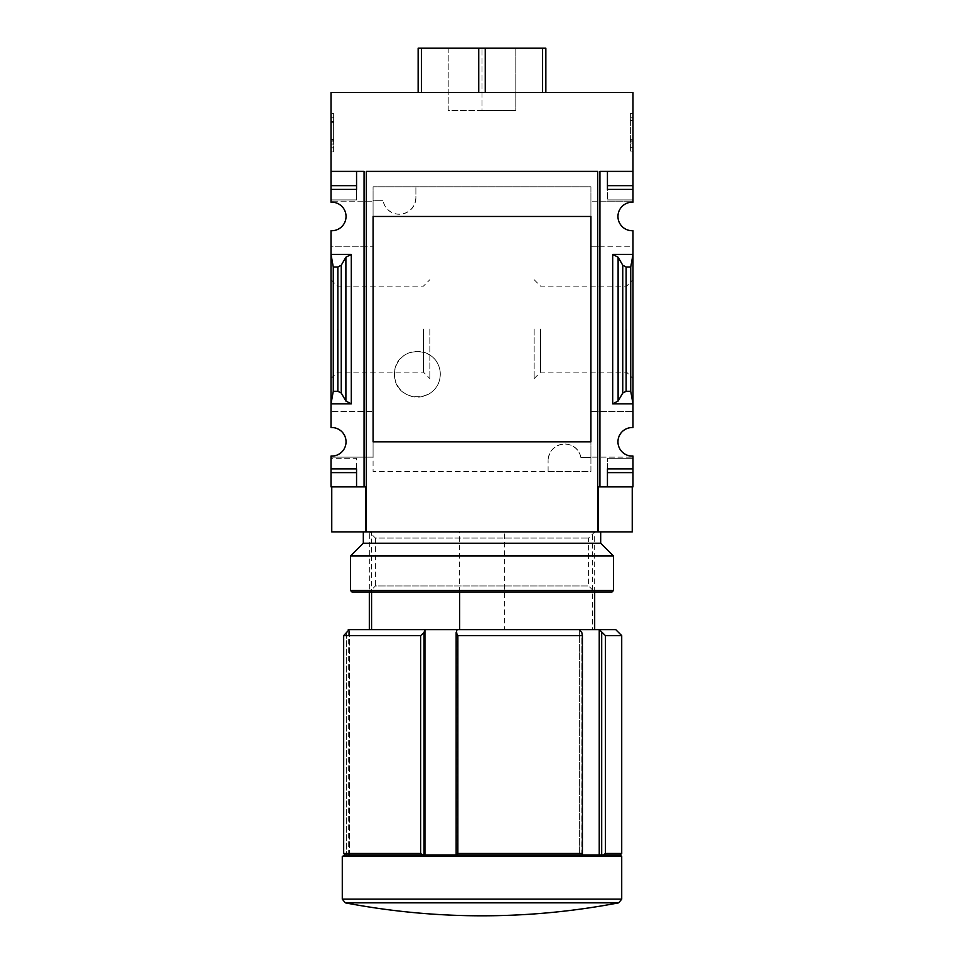 <?xml version="1.0" encoding="UTF-8"?>
<svg xmlns="http://www.w3.org/2000/svg" width="964" height="964" viewBox="0 0 964 964"><rect width="100%" height="100%" fill="white"/><g stroke="black" fill="none" stroke-linecap="round" stroke-linejoin="round"><path stroke-width="0.72" stroke-dasharray="4.82 3.62" d="M580.882 457.587L590.92 457.587L590.92 186.787L373.08 186.787L373.08 200.693L383.118 200.693L373.08 200.693L373.08 471.48L590.92 471.48L590.92 457.587L580.882 457.587A16.521 16.521 0 0 0 548.106 460.587C549.649 439.367 577.713 439.006 580.882 457.587M548.106 471.48L548.106 460.587L548.106 471.48L373.08 471.48L373.08 186.787L590.92 186.787L590.92 471.48L548.106 471.48M415.894 197.68C414.351 218.912 386.287 219.262 383.118 200.693A16.521 16.521 0 0 0 415.894 197.68L415.894 186.787L415.894 197.68M440.307 374.213C439.355 404.904 393.963 403.506 394.493 374.249C393.927 344.907 439.367 343.437 440.307 374.213A22.907 22.907 0 0 0 417.4 351.294A22.907 22.907 0 0 0 394.493 374.213A22.907 22.907 0 0 0 417.4 397.12A22.907 22.907 0 0 0 440.307 374.213M590.92 246.808L632.986 246.808L632.986 403.88L612.706 403.88L618.105 401.048L622.756 393.047L626.13 391.276L630.733 391.276L632.986 403.88L632.986 427.558A14.267 14.267 0 0 0 617.96 441.813A14.267 14.267 0 0 0 632.986 456.068L632.986 457.141L590.92 457.141L632.986 457.141L632.986 486.88L599.933 486.88L599.933 171.387L607.441 171.387L607.441 199.934L607.441 171.387L599.933 171.387L599.933 201.211L590.92 201.211L632.986 201.211L632.986 171.387L599.933 171.387L599.933 486.88L599.933 246.808L632.986 246.808L632.986 230.709A14.267 14.267 0 0 1 617.96 216.466A14.267 14.267 0 0 1 632.986 202.211L632.986 201.211L599.933 201.211L599.933 246.808L590.92 246.808L590.92 201.211L590.92 216.466L373.08 216.466L373.08 441.813L590.92 441.813L590.92 457.141L590.92 411.544L632.986 411.544L590.92 411.544M331.761 531.947L365.573 531.947L365.573 486.88L365.573 531.947L365.573 486.88L331.014 486.88L331.014 457.141L373.08 457.141L373.08 411.544L373.08 457.141L331.014 457.141L331.014 456.068A14.267 14.267 0 0 0 346.04 441.813A14.267 14.267 0 0 0 331.014 427.558L331.014 246.808L364.067 246.808L364.067 201.211L331.014 201.211L331.014 92.52L632.986 92.52L632.986 171.387L607.441 171.387L632.986 171.387M364.067 486.88L364.067 171.387L364.067 201.211L373.08 201.211L373.08 246.808L373.08 201.211L331.014 201.211L331.014 202.211A14.267 14.267 0 0 1 346.04 216.466A14.267 14.267 0 0 1 331.014 230.709L331.014 246.808L373.08 246.808L364.067 246.808L364.067 411.544L331.014 411.544L373.08 411.544L364.067 411.544L364.067 486.88L364.067 171.387L331.014 171.387L356.56 171.387L356.56 199.934L356.56 171.387L364.067 171.387L331.014 171.387M599.933 486.88L598.427 486.88L598.427 531.947L632.239 531.947M365.573 531.947L598.427 531.947L598.427 486.88L632.239 486.88L598.427 486.88L598.427 531.947M632.986 329.134L632.986 378.551L632.986 329.134M331.014 329.134L331.014 378.551L331.014 329.134M632.986 254.4L612.706 254.4L618.105 257.231L622.756 265.233L626.13 267.004L630.733 267.004L632.986 254.4M345.895 401.048L351.294 403.88L331.014 403.88L333.267 391.276L337.87 391.276L341.244 393.047L345.895 401.048L345.895 257.231L351.294 254.4L331.014 254.4L333.267 267.004L337.87 267.004L341.244 265.233L345.895 257.231M331.014 151.938L331.014 113.632L331.014 151.938L333.64 151.938L331.014 151.938M331.014 185.666L331.014 189.414L331.014 185.666L356.56 185.666L356.56 199.934L356.56 185.666L331.014 185.666L356.56 185.666L356.56 189.414L331.014 189.414M632.986 113.632L632.986 151.938L632.986 113.632L630.36 113.632L632.986 113.632M632.986 189.414L607.441 189.414L632.986 189.414L632.986 185.666L632.986 199.934L632.986 189.414L607.441 189.414L607.441 185.666L632.986 185.666M331.014 458.334L331.014 472.613L331.014 458.334L356.56 458.334L356.56 486.88L356.56 458.334L331.014 458.334M607.441 486.88L607.441 458.334L607.441 486.88M459.647 592.041L459.647 531.947L600.68 531.947L363.32 531.947L482 531.947L369.32 531.947L375.43 538.057L588.57 538.057L375.43 538.057L375.43 585.943L588.57 585.943L375.43 585.943L369.32 592.041L594.68 592.041L369.32 592.041L369.32 531.947L504.353 531.947L504.353 629.6L369.32 629.6L594.68 629.6L592.438 629.6L592.438 531.947L594.68 531.947L369.32 531.947L371.562 531.947L371.562 592.041M597.68 171.387L366.32 171.387L366.32 531.947M632.986 472.613L607.441 472.613L632.986 472.613L607.441 472.613L607.441 468.853L632.986 468.853M331.014 472.613L356.56 472.613L331.014 472.613L356.56 472.613L356.56 468.853L331.014 468.853M418.147 92.52L421.401 92.52L418.147 92.52L418.147 48.2L545.853 48.2L545.853 92.52L478.747 92.52L545.853 92.52M448.2 48.2L515.8 48.2L448.2 48.2L448.2 110.547L482 110.547L482 48.2L482 110.547L515.8 110.547L515.8 48.2L515.8 110.547L448.2 110.547L448.2 48.2M421.401 92.52L478.747 92.52L421.401 92.52L421.401 48.2M457.864 853.453L582.413 853.453L582.111 854.96L457.008 854.96L457.864 853.453L457.864 635.613L456.153 632.613L457.093 629.6L348.293 629.6M457.008 854.96L422.316 854.96L420.629 853.453L343.666 853.453L344.992 854.96L343.787 854.96M422.316 854.96L344.992 854.96L346.341 854.96L346.341 632.613L343.666 635.613L420.629 635.613L420.629 853.453M621.72 853.453L605.428 853.453L605.428 635.613L599.234 629.6L457.093 629.6L457.093 854.96L457.093 629.6M620.214 854.96L603.56 854.96L605.428 853.453M582.413 853.453L582.413 635.613L457.864 635.613M621.72 635.613L605.428 635.613M603.56 854.96L579.376 854.96L603.56 854.96L579.376 854.96L579.376 629.6L581.822 632.613L582.413 635.613M424.943 854.96L424.943 629.6L424.003 632.613L420.629 635.613M615.707 629.6L599.234 629.6L599.234 854.96M459.647 531.947L371.562 531.947M504.353 531.947L592.438 531.947M621.72 856.454L342.28 856.454M504.353 629.6L592.438 629.6M579.376 629.6L579.376 854.96L581.822 854.96L581.822 632.613L582.111 854.96M601.693 854.96L601.693 632.613M349.366 854.96L349.366 629.6L349.366 854.96L346.341 854.96L349.366 854.96M344.992 854.96L346.341 854.96L346.341 632.613M456.153 854.96L456.153 632.613M424.003 854.96L424.003 632.613M626.552 329.134L626.552 372.128L626.552 329.134M540.587 329.134L540.587 372.128L540.587 329.134M534.152 329.134L534.152 378.551L534.152 329.134M429.848 329.134L429.848 378.551L429.848 329.134M423.413 329.134L423.413 372.128L423.413 329.134M337.448 329.134L337.448 372.128L337.448 329.134M630.36 151.938L632.986 151.938L630.36 151.938L630.36 113.632L630.36 151.938M630.36 141.19L630.36 117.753L630.36 147.275L632.986 147.275L632.986 120.608L632.986 147.275L630.36 147.275L630.36 141.19L632.986 141.19M630.36 120.608L632.986 120.608L632.986 117.753L632.986 120.608L630.36 120.608M630.36 117.753L632.986 117.753L630.36 117.753M630.36 142.997L632.986 142.997M630.36 140.877L632.986 140.877M630.36 139.274L632.986 139.274M333.64 151.938L333.64 113.632L331.014 113.632L333.64 113.632L333.64 151.938M331.014 121.512L333.64 121.512L331.014 121.512L331.014 117.753L333.64 117.753L331.014 117.753L331.014 121.512L333.64 121.512L333.64 117.753L333.64 144.046L333.64 140.298L331.014 140.298L333.64 140.298L333.64 147.805L331.014 147.805L331.014 121.512L331.014 144.046L333.64 144.046L331.014 144.046L331.014 140.298L331.014 147.805L333.64 147.805L333.64 122.693L331.014 122.693M333.64 121.512L333.64 122.693M485.254 92.52L485.254 48.2M478.747 92.52L478.747 48.2M542.599 92.52L542.599 48.2M632.986 458.334L607.441 458.334L632.986 458.334M632.986 199.934L607.441 199.934L632.986 199.934M356.56 199.934L331.014 199.934L356.56 199.934M333.267 391.276L333.267 267.004M630.733 391.276L630.733 267.004M611.947 592.041L352.053 592.041M613.453 590.546L350.547 590.546M613.453 555.987L350.547 555.987M600.68 543.226L363.32 543.226M612.706 403.88L612.706 254.4M351.294 403.88L351.294 254.4M618.671 902.846L345.329 902.846M621.72 899.147L342.28 899.147M333.64 141.093L331.014 141.093M333.64 139.527L331.014 139.527M337.87 391.276L337.87 267.004M341.244 393.047L341.244 265.233M618.105 401.048L618.105 257.231M622.756 393.047L622.756 265.233M626.13 391.276L626.13 267.004M594.68 592.041L594.68 531.947L588.57 538.057L588.57 585.943L594.68 592.041M348.293 854.96L348.293 630.673M534.152 378.551L540.587 372.128L626.552 372.128L632.986 378.551M534.152 279.717L540.587 286.151L626.552 286.151L632.986 279.717M331.014 378.551L337.448 372.128L423.413 372.128L429.848 378.551M331.014 279.717L337.448 286.151L423.413 286.151L429.848 279.717"/><path stroke-width="1.45" d="M590.92 411.544L590.92 441.813L373.08 441.813L373.08 216.466L590.92 216.466L590.92 246.808M331.014 185.666L331.014 189.414L356.56 189.414L356.56 171.387L356.56 185.666L331.014 185.666L331.014 92.52L632.986 92.52L632.986 202.211A14.267 14.267 0 0 0 617.96 216.466A14.267 14.267 0 0 0 632.986 230.709L632.986 254.4L612.706 254.4L618.105 257.231L622.756 265.233L626.13 267.004L630.733 267.004L632.986 254.4L632.986 427.558A14.267 14.267 0 0 0 617.96 441.813A14.267 14.267 0 0 0 632.986 456.068L632.986 486.88L607.441 486.88L607.441 472.613L632.986 472.613M331.014 189.414L331.014 202.211A14.267 14.267 0 0 1 346.04 216.466A14.267 14.267 0 0 1 331.014 230.709L331.014 403.88L351.294 403.88L345.895 401.048L341.244 393.047L337.87 391.276L333.267 391.276L331.014 403.88L331.014 427.558A14.267 14.267 0 0 1 346.04 441.813A14.267 14.267 0 0 1 331.014 456.068L331.014 486.88L364.067 486.88L364.067 171.387L331.014 171.387M371.562 629.6L371.562 592.041M632.986 171.387L599.933 171.387L599.933 486.88L598.427 486.88L598.427 531.947L597.68 531.947L597.68 171.387L597.68 531.947L331.761 531.947L331.761 486.88M365.573 531.947L365.573 486.88L364.067 486.88M599.933 486.88L607.441 486.88L607.441 468.853L632.986 468.853M618.105 401.048L612.706 403.88L632.986 403.88L630.733 391.276L626.13 391.276L622.756 393.047L618.105 401.048L618.105 257.231M632.986 185.666L607.441 185.666L607.441 171.387L607.441 189.414L632.986 189.414M351.294 254.4L331.014 254.4L333.267 267.004L337.87 267.004L341.244 265.233L345.895 257.231L351.294 254.4L351.294 403.88M331.014 468.853L356.56 468.853L356.56 486.88L356.56 472.613L331.014 472.613M545.853 92.52L545.853 48.2L418.147 48.2L418.147 92.52M597.68 171.387L366.32 171.387L366.32 531.947M590.92 216.466L590.92 441.813L590.92 216.466M345.329 902.846A727.157 727.157 0 0 0 618.671 902.846L345.329 902.846L342.28 899.147L342.28 856.454L344.992 854.96L343.666 853.453L420.629 853.453L420.629 635.613L424.003 632.613L424.943 629.6L615.707 629.6L621.72 635.613L605.428 635.613L605.428 853.453L621.72 853.453L621.72 635.613M344.992 854.96L422.316 854.96L420.629 853.453M605.428 853.453L603.56 854.96L620.214 854.96L621.72 853.453M348.293 630.673L348.293 629.6L349.366 629.6L343.666 635.613L343.666 853.453L343.666 635.613L420.629 635.613M346.341 632.613L348.076 630.878M349.366 629.6L424.943 629.6L424.943 854.96M599.234 854.96L599.234 629.6L605.428 635.613M632.239 486.88L632.239 531.947L598.427 531.947M459.647 629.6L459.647 592.041M342.28 856.454L621.72 856.454L621.72 899.147L342.28 899.147M422.316 854.96L603.56 854.96M457.008 854.96L457.864 853.453L582.413 853.453L582.413 635.613L581.822 632.613L579.376 629.6M582.111 854.96L582.413 853.453M457.864 853.453L457.864 635.613L582.413 635.613M457.093 629.6L456.153 632.613L457.864 635.613M601.693 854.96L601.693 632.613M456.153 854.96L456.153 632.613M424.003 854.96L424.003 632.613M542.599 92.52L542.599 48.2M485.254 92.52L485.254 48.2M478.747 92.52L478.747 48.2M421.401 92.52L421.401 48.2M333.267 391.276L333.267 267.004M630.733 391.276L630.733 267.004M350.547 590.546L352.053 592.041L611.947 592.041L613.453 590.546L613.453 555.987L350.547 555.987L350.547 590.546L613.453 590.546M363.32 531.947L363.32 543.226L600.68 543.226L600.68 531.947M612.706 403.88L612.706 254.4M337.87 391.276L337.87 267.004M341.244 393.047L341.244 265.233M345.895 401.048L345.895 257.231M622.756 393.047L622.756 265.233M626.13 391.276L626.13 267.004M369.32 629.6L369.32 592.041M594.68 629.6L594.68 592.041M618.671 902.846L621.72 899.147M620.214 854.96L621.72 856.454M363.32 543.226L350.547 555.987M600.68 543.226L613.453 555.987"/></g></svg>
